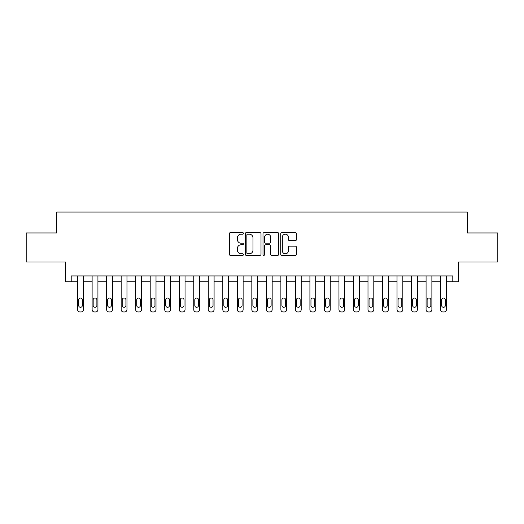 <?xml version="1.0" encoding="UTF-8"?>
<svg xmlns="http://www.w3.org/2000/svg" width="524" height="524" viewBox="0 0 524 524"><rect width="100%" height="100%" fill="white"/><g stroke="black" fill="none" stroke-linecap="round" stroke-linejoin="round"><path stroke-width="0.79" d="M243.418 233.39A0.799 0.799 0 0 0 242.619 232.597L230.501 232.597A1.14 1.14 0 0 0 229.361 233.737L229.361 254.258A1.14 1.14 0 0 0 230.501 255.398L242.619 255.398A0.799 0.799 0 0 0 243.418 254.599A0.799 0.799 0 0 0 242.619 253.799L241.047 253.799A3.648 3.648 0 0 1 237.398 250.151L237.398 248.442A3.648 3.648 0 0 1 241.047 244.793L242.619 244.793A0.799 0.799 0 0 0 243.418 243.994A0.799 0.799 0 0 0 242.619 243.195L241.047 243.195A3.648 3.648 0 0 1 237.398 239.547L237.398 237.837A3.648 3.648 0 0 1 241.047 234.189L242.619 234.189A0.799 0.799 0 0 0 243.418 233.39M295.32 240.634A1.14 1.14 0 0 0 296.46 239.494L296.46 233.737A1.14 1.14 0 0 0 295.32 232.597L281.866 232.597A1.14 1.14 0 0 0 280.726 233.737L280.726 254.258A1.14 1.14 0 0 0 281.866 255.398L295.32 255.398A1.14 1.14 0 0 0 296.46 254.258L296.46 247.302A1.14 1.14 0 0 0 295.32 246.162L289.562 246.162A1.14 1.14 0 0 0 288.423 247.302L288.423 250.754A3.052 3.052 0 0 1 285.37 253.799A3.052 3.052 0 0 1 282.325 250.754L282.325 237.241A3.052 3.052 0 0 1 285.37 234.189A3.052 3.052 0 0 1 288.423 237.241L288.423 239.494A1.14 1.14 0 0 0 289.562 240.634L295.32 240.634M452.788 281.748L458.598 281.748L458.598 262L497.8 262L497.8 232.964L467.31 232.964L467.31 212.05L56.69 212.05L56.69 232.964L26.2 232.964L26.2 262L65.402 262L65.402 281.748L77.598 281.748L77.598 309.625A2.325 2.325 0 0 0 79.923 311.95L81.082 311.95A2.325 2.325 0 0 0 83.408 309.625L83.408 281.748L92.119 281.748L92.119 309.625A2.325 2.325 0 0 0 94.444 311.95L95.604 311.95A2.325 2.325 0 0 0 97.929 309.625L97.929 281.748L106.641 281.748L106.641 309.625A2.325 2.325 0 0 0 108.959 311.95L110.125 311.95A2.325 2.325 0 0 0 112.444 309.625L112.444 281.748L121.162 281.748L121.162 309.625A2.325 2.325 0 0 0 123.481 311.95L124.647 311.95A2.325 2.325 0 0 0 126.965 309.625L126.965 281.748L135.677 281.748L135.677 309.625A2.325 2.325 0 0 0 138.002 311.95L139.161 311.95A2.325 2.325 0 0 0 141.487 309.625L141.487 281.748L150.198 281.748L150.198 309.625A2.325 2.325 0 0 0 152.523 311.95L153.683 311.95A2.325 2.325 0 0 0 156.008 309.625L156.008 281.748L164.719 281.748L164.719 309.625A2.325 2.325 0 0 0 167.038 311.95L168.204 311.95A2.325 2.325 0 0 0 170.523 309.625L170.523 281.748L179.241 281.748L179.241 309.625A2.325 2.325 0 0 0 181.559 311.95L182.725 311.95A2.325 2.325 0 0 0 185.044 309.625L185.044 281.748L193.756 281.748L193.756 309.625A2.325 2.325 0 0 0 196.081 311.95L197.24 311.95A2.325 2.325 0 0 0 199.565 309.625L199.565 281.748L208.277 281.748L208.277 309.625A2.325 2.325 0 0 0 210.602 311.95L211.762 311.95A2.325 2.325 0 0 0 214.087 309.625L214.087 281.748L222.798 281.748L222.798 309.625A2.325 2.325 0 0 0 225.117 311.95L226.283 311.95A2.325 2.325 0 0 0 228.602 309.625L228.602 281.748L237.32 281.748L237.32 309.625A2.325 2.325 0 0 0 239.638 311.95L240.804 311.95A2.325 2.325 0 0 0 243.123 309.625L243.123 281.748L251.834 281.748L251.834 309.625A2.325 2.325 0 0 0 254.16 311.95L255.319 311.95A2.325 2.325 0 0 0 257.644 309.625L257.644 281.748L266.356 281.748L266.356 309.625A2.325 2.325 0 0 0 268.681 311.95L269.84 311.95A2.325 2.325 0 0 0 272.166 309.625L272.166 281.748L280.877 281.748L280.877 309.625A2.325 2.325 0 0 0 283.196 311.95L284.362 311.95A2.325 2.325 0 0 0 286.68 309.625L286.68 281.748L295.398 281.748L295.398 309.625A2.325 2.325 0 0 0 297.717 311.95L298.883 311.95A2.325 2.325 0 0 0 301.202 309.625L301.202 281.748L309.913 281.748L309.913 309.625A2.325 2.325 0 0 0 312.238 311.95L313.398 311.95A2.325 2.325 0 0 0 315.723 309.625L315.723 281.748L324.435 281.748L324.435 309.625A2.325 2.325 0 0 0 326.76 311.95L327.919 311.95A2.325 2.325 0 0 0 330.244 309.625L330.244 281.748L338.956 281.748L338.956 309.625A2.325 2.325 0 0 0 341.275 311.95L342.441 311.95A2.325 2.325 0 0 0 344.759 309.625L344.759 281.748L353.477 281.748L353.477 309.625A2.325 2.325 0 0 0 355.796 311.95L356.962 311.95A2.325 2.325 0 0 0 359.281 309.625L359.281 281.748L367.992 281.748L367.992 309.625A2.325 2.325 0 0 0 370.317 311.95L371.477 311.95A2.325 2.325 0 0 0 373.802 309.625L373.802 281.748L382.513 281.748L382.513 309.625A2.325 2.325 0 0 0 384.839 311.95L385.998 311.95A2.325 2.325 0 0 0 388.323 309.625L388.323 281.748L397.035 281.748L397.035 309.625A2.325 2.325 0 0 0 399.354 311.95L400.519 311.95A2.325 2.325 0 0 0 402.838 309.625L402.838 281.748L411.556 281.748L411.556 309.625A2.325 2.325 0 0 0 413.875 311.95L415.041 311.95A2.325 2.325 0 0 0 417.359 309.625L417.359 281.748L426.071 281.748L426.071 309.625A2.325 2.325 0 0 0 428.396 311.95L429.556 311.95A2.325 2.325 0 0 0 431.881 309.625L431.881 281.748L440.592 281.748L440.592 309.625A2.325 2.325 0 0 0 442.918 311.95L444.077 311.95A2.325 2.325 0 0 0 446.402 309.625L446.402 281.748L452.788 281.748L452.788 275.938L71.212 275.938L71.212 281.748M261.004 233.737A1.14 1.14 0 0 0 259.865 232.597L246.411 232.597A1.14 1.14 0 0 0 245.271 233.737L245.271 254.258A1.14 1.14 0 0 0 246.411 255.398L259.865 255.398A1.14 1.14 0 0 0 261.004 254.258L261.004 233.737M264.135 232.597L277.589 232.597A1.14 1.14 0 0 1 278.729 233.737L278.729 254.258A1.14 1.14 0 0 1 277.589 255.398L271.832 255.398A1.14 1.14 0 0 1 270.692 254.258L270.692 245.933A1.14 1.14 0 0 0 269.552 244.793L265.733 244.793A1.14 1.14 0 0 0 264.594 245.933L264.594 254.599A0.799 0.799 0 0 1 263.795 255.398A0.799 0.799 0 0 1 262.996 254.599L262.996 233.737A1.14 1.14 0 0 1 264.135 232.597M247.662 234.189A0.799 0.799 0 0 0 246.863 234.988L246.863 253A0.799 0.799 0 0 0 247.662 253.799L249.313 253.799A3.648 3.648 0 0 0 252.961 250.151L252.961 237.837A3.648 3.648 0 0 0 249.313 234.189L247.662 234.189M270.692 237.3A3.052 3.052 0 0 0 267.646 234.248A3.052 3.052 0 0 0 264.594 237.3L264.594 242.055A1.14 1.14 0 0 0 265.733 243.195L269.552 243.195A1.14 1.14 0 0 0 270.692 242.055L270.692 237.3M78.646 305.446A1.86 1.86 0 0 0 80.506 307.3A1.86 1.86 0 0 0 82.36 305.446A1.86 1.86 0 0 1 80.506 307.3A1.86 1.86 0 0 1 78.646 305.446L78.646 299.866A1.86 1.86 0 0 1 80.506 298.012A1.86 1.86 0 0 1 82.36 299.866L82.36 305.446M83.408 275.938L83.408 309.625M77.598 275.938L77.598 309.625M79.923 311.95L81.082 311.95M93.167 305.446A1.86 1.86 0 0 0 95.021 307.3A1.86 1.86 0 0 0 96.881 305.446A1.86 1.86 0 0 1 95.021 307.3A1.86 1.86 0 0 1 93.167 305.446L93.167 299.866A1.86 1.86 0 0 1 95.021 298.012A1.86 1.86 0 0 1 96.881 299.866L96.881 305.446M107.682 305.446A1.86 1.86 0 0 0 109.542 307.3A1.86 1.86 0 0 0 111.402 305.446A1.86 1.86 0 0 1 109.542 307.3A1.86 1.86 0 0 1 107.682 305.446L107.682 299.866A1.86 1.86 0 0 1 109.542 298.012A1.86 1.86 0 0 1 111.402 299.866L111.402 305.446M122.203 305.446A1.86 1.86 0 0 0 124.064 307.3A1.86 1.86 0 0 0 125.924 305.446A1.86 1.86 0 0 1 124.064 307.3A1.86 1.86 0 0 1 122.203 305.446L122.203 299.866A1.86 1.86 0 0 1 124.064 298.012A1.86 1.86 0 0 1 125.924 299.866L125.924 305.446M97.929 275.938L97.929 309.625M92.119 275.938L92.119 309.625M94.444 311.95L95.604 311.95M112.444 275.938L112.444 309.625M106.641 275.938L106.641 309.625M108.959 311.95L110.125 311.95M126.965 275.938L126.965 309.625M121.162 275.938L121.162 309.625M123.481 311.95L124.647 311.95M136.725 305.446A1.86 1.86 0 0 0 138.585 307.3A1.86 1.86 0 0 0 140.439 305.446A1.86 1.86 0 0 1 138.585 307.3A1.86 1.86 0 0 1 136.725 305.446L136.725 299.866A1.86 1.86 0 0 1 138.585 298.012A1.86 1.86 0 0 1 140.439 299.866L140.439 305.446M141.487 275.938L141.487 309.625M135.677 275.938L135.677 309.625M138.002 311.95L139.161 311.95M151.246 305.446A1.86 1.86 0 0 0 153.1 307.3A1.86 1.86 0 0 0 154.96 305.446A1.86 1.86 0 0 1 153.1 307.3A1.86 1.86 0 0 1 151.246 305.446L151.246 299.866A1.86 1.86 0 0 1 153.1 298.012A1.86 1.86 0 0 1 154.96 299.866L154.96 305.446M165.761 305.446A1.86 1.86 0 0 0 167.621 307.3A1.86 1.86 0 0 0 169.481 305.446A1.86 1.86 0 0 1 167.621 307.3A1.86 1.86 0 0 1 165.761 305.446L165.761 299.866A1.86 1.86 0 0 1 167.621 298.012A1.86 1.86 0 0 1 169.481 299.866L169.481 305.446M180.282 305.446A1.86 1.86 0 0 0 182.142 307.3A1.86 1.86 0 0 0 184.003 305.446A1.86 1.86 0 0 1 182.142 307.3A1.86 1.86 0 0 1 180.282 305.446L180.282 299.866A1.86 1.86 0 0 1 182.142 298.012A1.86 1.86 0 0 1 184.003 299.866L184.003 305.446M194.804 305.446A1.86 1.86 0 0 0 196.664 307.3A1.86 1.86 0 0 0 198.517 305.446A1.86 1.86 0 0 1 196.664 307.3A1.86 1.86 0 0 1 194.804 305.446L194.804 299.866A1.86 1.86 0 0 1 196.664 298.012A1.86 1.86 0 0 1 198.517 299.866L198.517 305.446M209.325 305.446A1.86 1.86 0 0 0 211.179 307.3A1.86 1.86 0 0 0 213.039 305.446A1.86 1.86 0 0 1 211.179 307.3A1.86 1.86 0 0 1 209.325 305.446L209.325 299.866A1.86 1.86 0 0 1 211.179 298.012A1.86 1.86 0 0 1 213.039 299.866L213.039 305.446M156.008 275.938L156.008 309.625M150.198 275.938L150.198 309.625M152.523 311.95L153.683 311.95M170.523 275.938L170.523 309.625M164.719 275.938L164.719 309.625M167.038 311.95L168.204 311.95M185.044 275.938L185.044 309.625M179.241 275.938L179.241 309.625M181.559 311.95L182.725 311.95M199.565 275.938L199.565 309.625M193.756 275.938L193.756 309.625M196.081 311.95L197.24 311.95M214.087 275.938L214.087 309.625M208.277 275.938L208.277 309.625M210.602 311.95L211.762 311.95M223.84 305.446A1.86 1.86 0 0 0 225.7 307.3A1.86 1.86 0 0 0 227.56 305.446A1.86 1.86 0 0 1 225.7 307.3A1.86 1.86 0 0 1 223.84 305.446L223.84 299.866A1.86 1.86 0 0 1 225.7 298.012A1.86 1.86 0 0 1 227.56 299.866L227.56 305.446M228.602 275.938L228.602 309.625M222.798 275.938L222.798 309.625M225.117 311.95L226.283 311.95M238.361 305.446A1.86 1.86 0 0 0 240.221 307.3A1.86 1.86 0 0 0 242.081 305.446A1.86 1.86 0 0 1 240.221 307.3A1.86 1.86 0 0 1 238.361 305.446L238.361 299.866A1.86 1.86 0 0 1 240.221 298.012A1.86 1.86 0 0 1 242.081 299.866L242.081 305.446M243.123 275.938L243.123 309.625M237.32 275.938L237.32 309.625M239.638 311.95L240.804 311.95M252.882 305.446A1.86 1.86 0 0 0 254.743 307.3A1.86 1.86 0 0 0 256.596 305.446A1.86 1.86 0 0 1 254.743 307.3A1.86 1.86 0 0 1 252.882 305.446L252.882 299.866A1.86 1.86 0 0 1 254.743 298.012A1.86 1.86 0 0 1 256.596 299.866L256.596 305.446M257.644 275.938L257.644 309.625M251.834 275.938L251.834 309.625M254.16 311.95L255.319 311.95M267.404 305.446A1.86 1.86 0 0 0 269.257 307.3A1.86 1.86 0 0 0 271.118 305.446A1.86 1.86 0 0 1 269.257 307.3A1.86 1.86 0 0 1 267.404 305.446L267.404 299.866A1.86 1.86 0 0 1 269.257 298.012A1.86 1.86 0 0 1 271.118 299.866L271.118 305.446M272.166 275.938L272.166 309.625M266.356 275.938L266.356 309.625M268.681 311.95L269.84 311.95M281.919 305.446A1.86 1.86 0 0 0 283.779 307.3A1.86 1.86 0 0 0 285.639 305.446A1.86 1.86 0 0 1 283.779 307.3A1.86 1.86 0 0 1 281.919 305.446L281.919 299.866A1.86 1.86 0 0 1 283.779 298.012A1.86 1.86 0 0 1 285.639 299.866L285.639 305.446M286.68 275.938L286.68 309.625M280.877 275.938L280.877 309.625M283.196 311.95L284.362 311.95M296.44 305.446A1.86 1.86 0 0 0 298.3 307.3A1.86 1.86 0 0 0 300.16 305.446A1.86 1.86 0 0 1 298.3 307.3A1.86 1.86 0 0 1 296.44 305.446L296.44 299.866A1.86 1.86 0 0 1 298.3 298.012A1.86 1.86 0 0 1 300.16 299.866L300.16 305.446M301.202 275.938L301.202 309.625M295.398 275.938L295.398 309.625M297.717 311.95L298.883 311.95M310.961 305.446A1.86 1.86 0 0 0 312.821 307.3A1.86 1.86 0 0 0 314.675 305.446A1.86 1.86 0 0 1 312.821 307.3A1.86 1.86 0 0 1 310.961 305.446L310.961 299.866A1.86 1.86 0 0 1 312.821 298.012A1.86 1.86 0 0 1 314.675 299.866L314.675 305.446M325.483 305.446A1.86 1.86 0 0 0 327.336 307.3A1.86 1.86 0 0 0 329.196 305.446A1.86 1.86 0 0 1 327.336 307.3A1.86 1.86 0 0 1 325.483 305.446L325.483 299.866A1.86 1.86 0 0 1 327.336 298.012A1.86 1.86 0 0 1 329.196 299.866L329.196 305.446M339.997 305.446A1.86 1.86 0 0 0 341.858 307.3A1.86 1.86 0 0 0 343.718 305.446A1.86 1.86 0 0 1 341.858 307.3A1.86 1.86 0 0 1 339.997 305.446L339.997 299.866A1.86 1.86 0 0 1 341.858 298.012A1.86 1.86 0 0 1 343.718 299.866L343.718 305.446M354.519 305.446A1.86 1.86 0 0 0 356.379 307.3A1.86 1.86 0 0 0 358.239 305.446A1.86 1.86 0 0 1 356.379 307.3A1.86 1.86 0 0 1 354.519 305.446L354.519 299.866A1.86 1.86 0 0 1 356.379 298.012A1.86 1.86 0 0 1 358.239 299.866L358.239 305.446M369.04 305.446A1.86 1.86 0 0 0 370.9 307.3A1.86 1.86 0 0 0 372.754 305.446A1.86 1.86 0 0 1 370.9 307.3A1.86 1.86 0 0 1 369.04 305.446L369.04 299.866A1.86 1.86 0 0 1 370.9 298.012A1.86 1.86 0 0 1 372.754 299.866L372.754 305.446M383.561 305.446A1.86 1.86 0 0 0 385.415 307.3A1.86 1.86 0 0 0 387.275 305.446A1.86 1.86 0 0 1 385.415 307.3A1.86 1.86 0 0 1 383.561 305.446L383.561 299.866A1.86 1.86 0 0 1 385.415 298.012A1.86 1.86 0 0 1 387.275 299.866L387.275 305.446M398.076 305.446A1.86 1.86 0 0 0 399.936 307.3A1.86 1.86 0 0 0 401.797 305.446A1.86 1.86 0 0 1 399.936 307.3A1.86 1.86 0 0 1 398.076 305.446L398.076 299.866A1.86 1.86 0 0 1 399.936 298.012A1.86 1.86 0 0 1 401.797 299.866L401.797 305.446M412.598 305.446A1.86 1.86 0 0 0 414.458 307.3A1.86 1.86 0 0 0 416.318 305.446A1.86 1.86 0 0 1 414.458 307.3A1.86 1.86 0 0 1 412.598 305.446L412.598 299.866A1.86 1.86 0 0 1 414.458 298.012A1.86 1.86 0 0 1 416.318 299.866L416.318 305.446M427.119 305.446A1.86 1.86 0 0 0 428.979 307.3A1.86 1.86 0 0 0 430.833 305.446A1.86 1.86 0 0 1 428.979 307.3A1.86 1.86 0 0 1 427.119 305.446L427.119 299.866A1.86 1.86 0 0 1 428.979 298.012A1.86 1.86 0 0 1 430.833 299.866L430.833 305.446M441.64 305.446A1.86 1.86 0 0 0 443.494 307.3A1.86 1.86 0 0 0 445.354 305.446A1.86 1.86 0 0 1 443.494 307.3A1.86 1.86 0 0 1 441.64 305.446L441.64 299.866A1.86 1.86 0 0 1 443.494 298.012A1.86 1.86 0 0 1 445.354 299.866L445.354 305.446M315.723 275.938L315.723 309.625M309.913 275.938L309.913 309.625M312.238 311.95L313.398 311.95M330.244 275.938L330.244 309.625M324.435 275.938L324.435 309.625M326.76 311.95L327.919 311.95M344.759 275.938L344.759 309.625M338.956 275.938L338.956 309.625M341.275 311.95L342.441 311.95M359.281 275.938L359.281 309.625M353.477 275.938L353.477 309.625M355.796 311.95L356.962 311.95M373.802 275.938L373.802 309.625M367.992 275.938L367.992 309.625M370.317 311.95L371.477 311.95M388.323 275.938L388.323 309.625M382.513 275.938L382.513 309.625M384.839 311.95L385.998 311.95M402.838 275.938L402.838 309.625M397.035 275.938L397.035 309.625M399.354 311.95L400.519 311.95M417.359 275.938L417.359 309.625M411.556 275.938L411.556 309.625M413.875 311.95L415.041 311.95M431.881 275.938L431.881 309.625M426.071 275.938L426.071 309.625M428.396 311.95L429.556 311.95M446.402 275.938L446.402 309.625M440.592 275.938L440.592 309.625M442.918 311.95L444.077 311.95"/></g></svg>
